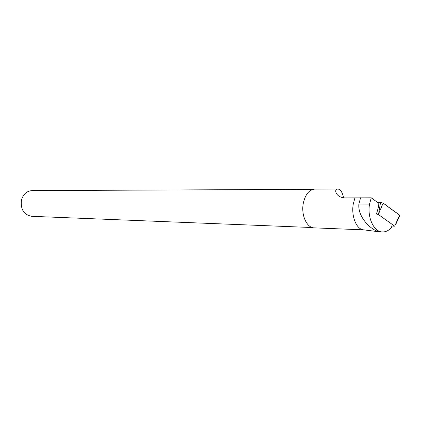 <?xml version="1.0" encoding="UTF-8"?>
<svg xmlns="http://www.w3.org/2000/svg" width="421" height="421" viewBox="0 0 421 421"><rect width="100%" height="100%" fill="white"/><g stroke="black" fill="none" stroke-linecap="round" stroke-linejoin="round"><path stroke-width="0.63" d="M391.867 226.04L394.703 226.188L378.495 214.589L380.558 202.327L383.142 203.106L399.608 215.194L399.871 215.447L399.24 216.073M399.618 215.994C398.845 213.747 393.246 210.926 390.32 208.379C386.515 206.195 384.141 201.827 377.327 202.227L380.558 202.327M394.703 226.188L399.608 215.194M377.311 214.542L376.495 213.963L378.253 207.811L378.932 203.464L371.275 197.812L345.283 197.902C335.753 197.817 333.5 188.787 337.863 189.076C340.431 189.187 342.336 192.087 343.578 197.775M382.594 232.018L379.905 231.897C372.101 231.061 357.434 217.515 358.892 204.001L360.587 197.759M378.621 231.734L363.844 229.861C356.682 229.824 351.025 216.341 353.261 204.069L354.919 197.949M363.865 229.861L314.198 227.861C306.856 227.961 300.983 215.142 303.262 203.464C305.246 194.449 309.125 189.66 314.897 189.092L337.863 188.982M312.34 227.545L31.659 216.31C23.834 214.736 20.429 209.332 21.45 200.096C23.223 194.149 26.781 190.987 32.128 190.597L313.024 189.339M392.119 225.119L391.483 227.424C388.867 230.498 385.904 231.997 382.594 231.929C374.001 232.339 367.07 217.41 369.527 204.127L371.275 197.812M383.142 203.106L379.016 212.847M369.527 204.127L358.892 204.001M395.598 224.756L399.871 215.447"/></g></svg>
